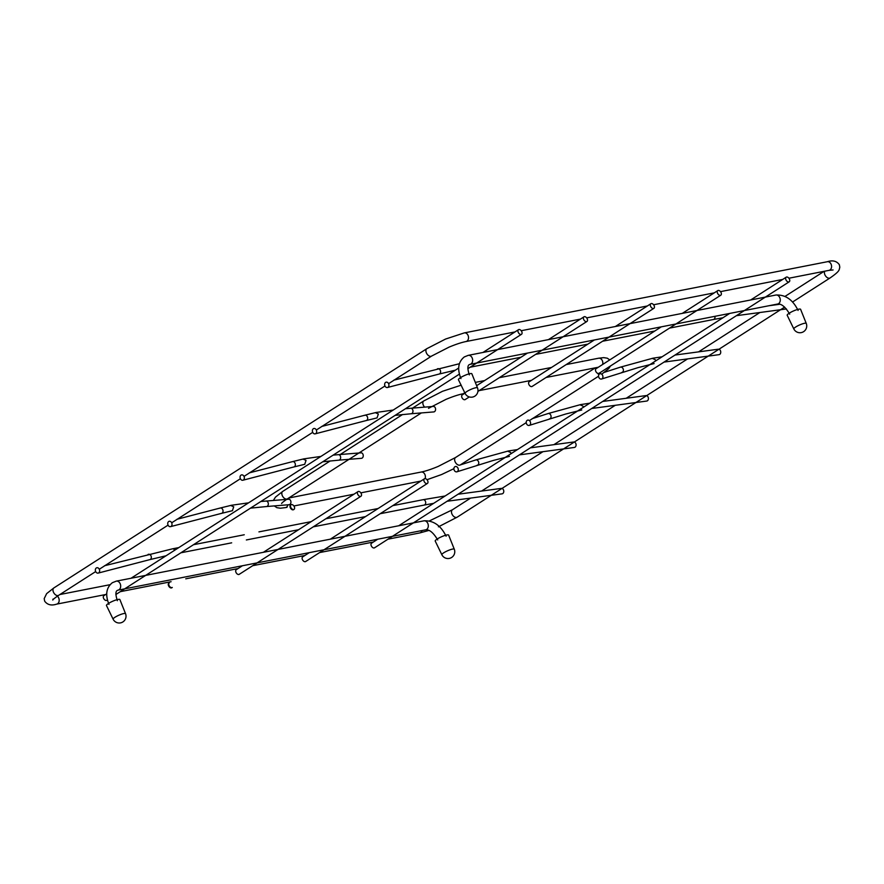 <?xml version="1.0" encoding="UTF-8"?>
<svg xmlns="http://www.w3.org/2000/svg" width="884" height="884" viewBox="0 0 884 884"><rect width="100%" height="100%" fill="white"/><g stroke="black" fill="none" stroke-linecap="round" stroke-linejoin="round"><path stroke-width="1.33" d="M96.323 567.97A2.751 2.099 -104.6 0 0 95.56 571.274A2.751 2.099 -104.6 0 0 98.19 573.086A2.751 2.099 -104.6 0 0 98.654 572.876A2.751 2.099 -104.6 0 0 99.428 569.572A2.751 2.099 -104.6 0 0 96.798 567.76A2.751 2.099 -104.6 0 0 96.323 567.97M501.968 488.443A2.751 2.066 82.3 0 1 503.736 490.808A2.751 2.066 82.3 0 1 502.72 493.603A2.751 2.066 82.3 0 1 502.057 493.847L448.376 501.095A2.751 2.066 -97.7 0 0 449.028 500.852A2.751 2.066 -97.7 0 0 449.978 499.416M289.853 504.455A2.751 2.033 85.4 0 1 289.123 504.709L266.515 506.543A2.751 2.033 -94.6 0 0 267.244 506.3A2.751 2.033 -94.6 0 0 268.239 503.129A2.751 2.033 -94.6 0 0 266.062 501.062L288.67 499.228A2.751 2.033 85.4 0 1 290.847 501.294A2.751 2.033 85.4 0 1 289.853 504.455M219.729 508.234A2.751 2.099 75.4 0 1 220.204 508.024L231.431 505.272L248.614 502.83M230.812 505.515L233.719 506.819L232.393 510.698M168.711 521.516A2.751 2.099 -104.6 0 0 167.938 524.82A2.751 2.099 -104.6 0 0 170.568 526.632A2.751 2.099 -104.6 0 0 171.043 526.422A2.751 2.099 -104.6 0 0 171.816 523.118A2.751 2.099 -104.6 0 0 169.187 521.306A2.751 2.099 -104.6 0 0 168.711 521.516M172.026 587.584A2.751 1.724 -122.7 0 1 171.805 587.772A2.751 1.724 -122.7 0 1 171.419 587.926A2.751 1.724 -122.7 0 1 168.711 586.103A2.751 1.724 -122.7 0 1 168.844 583.142L169.319 582.832A2.751 1.724 -122.7 0 0 169.187 585.794A2.751 1.724 -122.7 0 0 171.905 587.617A2.751 1.724 -122.7 0 0 172.292 587.462L171.805 587.772M291.068 504.731L290.582 505.04A2.751 1.724 57.3 0 0 290.449 508.002A2.751 1.724 57.3 0 0 293.168 509.825A2.751 1.724 57.3 0 0 293.554 509.67L294.041 509.361A2.751 1.724 57.3 0 0 294.162 506.41A2.751 1.724 57.3 0 0 291.455 504.576A2.751 1.724 57.3 0 0 291.068 504.731A2.751 1.724 57.3 0 0 290.935 507.692A2.751 1.724 57.3 0 0 293.643 509.516A2.751 1.724 57.3 0 0 294.041 509.361M385.623 382.385A2.751 2.099 -104.6 0 0 384.849 385.689A2.751 2.099 -104.6 0 0 387.479 387.501A2.751 2.099 -104.6 0 0 387.954 387.291A2.751 2.099 -104.6 0 0 388.717 383.988A2.751 2.099 -104.6 0 0 386.087 382.175A2.751 2.099 -104.6 0 0 385.623 382.385M358.893 452.995L360.992 452.829A2.751 2.033 85.4 0 1 363.169 454.895A2.751 2.033 85.4 0 1 362.175 458.056A2.751 2.033 85.4 0 1 361.446 458.31L338.837 460.155A2.751 2.033 -94.6 0 0 339.567 459.901A2.751 2.033 -94.6 0 0 340.561 456.73A2.751 2.033 -94.6 0 0 338.384 454.663L358.617 453.017M292.052 461.835A2.751 2.099 75.4 0 1 292.527 461.625L303.753 458.884M303.135 459.116L306.041 460.431L304.715 464.299M241.034 475.117A2.751 2.099 -104.6 0 0 240.26 478.421A2.751 2.099 -104.6 0 0 242.89 480.233A2.751 2.099 -104.6 0 0 243.365 480.023A2.751 2.099 -104.6 0 0 244.139 476.719A2.751 2.099 -104.6 0 0 241.509 474.907A2.751 2.099 -104.6 0 0 241.034 475.117M507.77 451.205L510.676 452.52L510.974 453.746M475.349 460.133A2.751 2.122 72.1 0 1 475.736 459.956L508.289 450.995L517.449 449.591M457.315 471.625A2.751 2.122 -107.9 0 0 458.011 468.277A2.751 2.122 -107.9 0 0 455.238 466.564A2.751 2.122 -107.9 0 0 454.862 466.752A2.751 2.122 -107.9 0 0 454.166 470.089A2.751 2.122 -107.9 0 0 456.929 471.802A2.751 2.122 -107.9 0 0 457.315 471.625M574.291 442.044A2.751 2.066 82.3 0 1 576.059 444.42A2.751 2.066 82.3 0 1 575.042 447.205A2.751 2.066 82.3 0 1 574.379 447.448L520.698 454.696A2.751 2.066 -97.7 0 0 521.35 454.453A2.751 2.066 -97.7 0 0 522.3 453.017M601.96 378.827A2.751 2.122 -107.9 0 0 602.656 375.479A2.751 2.122 -107.9 0 0 599.882 373.777A2.751 2.122 -107.9 0 0 599.507 373.954A2.751 2.122 -107.9 0 0 598.811 377.302A2.751 2.122 -107.9 0 0 601.573 379.015A2.751 2.122 -107.9 0 0 601.96 378.827M655.619 360.948L655.32 359.722L652.414 358.418M662.094 356.804L652.933 358.197L620.38 367.158A2.751 2.122 72.1 0 1 623.143 368.871A2.751 2.122 72.1 0 1 622.458 372.219A2.751 2.122 72.1 0 1 622.071 372.396A2.751 2.122 72.1 0 1 621.651 372.473M718.935 349.257A2.751 2.066 82.3 0 1 720.703 351.622A2.751 2.066 82.3 0 1 719.686 354.418A2.751 2.066 82.3 0 1 719.035 354.661L665.343 361.91A2.751 2.066 -97.7 0 0 665.995 361.666A2.751 2.066 -97.7 0 0 666.945 360.219M580.092 404.817L582.998 406.121L583.296 407.347M547.671 413.745A2.751 2.122 72.1 0 1 548.058 413.557L580.611 404.596L589.772 403.192M529.638 425.226A2.751 2.122 -107.9 0 0 530.334 421.878A2.751 2.122 -107.9 0 0 527.56 420.165A2.751 2.122 -107.9 0 0 527.184 420.353A2.751 2.122 -107.9 0 0 526.488 423.701A2.751 2.122 -107.9 0 0 529.251 425.403A2.751 2.122 -107.9 0 0 529.638 425.226M646.613 395.645A2.751 2.066 82.3 0 1 648.381 398.021A2.751 2.066 82.3 0 1 647.364 400.817A2.751 2.066 82.3 0 1 646.701 401.06L593.02 408.309A2.751 2.066 -97.7 0 0 593.672 408.054A2.751 2.066 -97.7 0 0 594.623 406.618M586.556 321.61A2.751 1.724 57.3 0 0 586.943 321.456A2.751 1.724 57.3 0 0 587.075 318.505A2.751 1.724 57.3 0 0 584.357 316.671A2.751 1.724 57.3 0 0 583.97 316.826A2.751 1.724 57.3 0 0 583.838 319.787A2.751 1.724 57.3 0 0 586.556 321.61M465.503 399.27A2.751 1.724 -122.7 0 1 465.205 399.557A2.751 1.724 -122.7 0 1 464.807 399.712A2.751 1.724 -122.7 0 1 462.1 397.888A2.751 1.724 -122.7 0 1 462.233 394.927L464.973 393.17M653.475 308.494A2.751 1.724 57.3 0 0 653.862 308.339A2.751 1.724 57.3 0 0 653.994 305.378A2.751 1.724 57.3 0 0 651.287 303.555A2.751 1.724 57.3 0 0 650.9 303.709A2.751 1.724 57.3 0 0 650.768 306.66A2.751 1.724 57.3 0 0 653.475 308.494M532.422 386.153A2.751 1.724 -122.7 0 1 532.124 386.441A2.751 1.724 -122.7 0 1 531.737 386.595A2.751 1.724 -122.7 0 1 529.019 384.761A2.751 1.724 -122.7 0 1 529.151 381.811L594.368 339.964M360.573 496.399A2.751 1.724 57.3 0 0 360.959 496.244A2.751 1.724 57.3 0 0 361.092 493.283A2.751 1.724 57.3 0 0 358.374 491.46A2.751 1.724 57.3 0 0 357.987 491.614A2.751 1.724 57.3 0 0 357.854 494.565A2.751 1.724 57.3 0 0 360.573 496.399M239.52 574.048A2.751 1.724 -122.7 0 1 239.221 574.346A2.751 1.724 -122.7 0 1 238.824 574.501A2.751 1.724 -122.7 0 1 236.116 572.666A2.751 1.724 -122.7 0 1 236.249 569.716L242.404 565.76M720.394 295.367A2.751 1.724 57.3 0 0 720.791 295.212A2.751 1.724 57.3 0 0 720.924 292.261A2.751 1.724 57.3 0 0 718.206 290.427A2.751 1.724 57.3 0 0 717.819 290.582A2.751 1.724 57.3 0 0 717.686 293.543A2.751 1.724 57.3 0 0 720.394 295.367M599.352 373.026A2.751 1.724 -122.7 0 1 599.043 373.313A2.751 1.724 -122.7 0 1 598.656 373.468A2.751 1.724 -122.7 0 1 595.949 371.645A2.751 1.724 -122.7 0 1 596.07 368.683L661.298 326.848M305.963 561.241A2.751 1.724 -122.7 0 1 305.654 561.528A2.751 1.724 -122.7 0 1 305.267 561.683A2.751 1.724 -122.7 0 1 302.56 559.859A2.751 1.724 -122.7 0 1 302.682 556.898L309.323 552.644M427.005 483.581A2.751 1.724 57.3 0 0 427.403 483.426A2.751 1.724 57.3 0 0 427.536 480.476A2.751 1.724 57.3 0 0 424.817 478.642A2.751 1.724 57.3 0 0 424.43 478.796A2.751 1.724 57.3 0 0 424.298 481.758A2.751 1.724 57.3 0 0 427.005 483.581M377.037 417.9L378.363 414.032L375.457 412.717M393.258 410.043L376.087 412.485L364.849 415.226A2.751 2.099 75.4 0 1 367.479 417.038A2.751 2.099 75.4 0 1 366.705 420.342A2.751 2.099 75.4 0 1 366.23 420.552L315.212 433.834A2.751 2.099 -104.6 0 0 315.687 433.635A2.751 2.099 -104.6 0 0 316.461 430.32A2.751 2.099 -104.6 0 0 313.831 428.508A2.751 2.099 -104.6 0 0 313.356 428.718A2.751 2.099 -104.6 0 0 312.582 432.022A2.751 2.099 -104.6 0 0 315.212 433.834M434.497 411.668A2.751 2.033 85.4 0 1 433.768 411.922L411.159 413.756A2.751 2.033 -94.6 0 0 411.889 413.502A2.751 2.033 -94.6 0 0 412.883 410.342A2.751 2.033 -94.6 0 0 410.706 408.275L433.315 406.43A2.751 2.033 85.4 0 1 435.492 408.496A2.751 2.033 85.4 0 1 434.497 411.668M798.716 309.19A7.337 1.37 -23.9 0 1 800.606 309.323L806.252 323.411A6.796 1.271 -23.9 0 0 804.506 323.29A6.796 1.271 156.1 0 0 797.434 326.008A6.796 1.271 156.1 0 0 793.821 328.925L787.191 315.268A7.337 1.37 156.1 0 1 791.081 312.118A7.337 1.37 156.1 0 1 798.716 309.19M446.74 534.986A7.337 1.37 -23.9 0 1 448.63 535.118L454.288 549.207A6.796 1.271 -23.9 0 0 452.531 549.086A6.796 1.271 156.1 0 0 445.459 551.804A6.796 1.271 156.1 0 0 441.856 554.721L435.215 541.063A7.337 1.37 156.1 0 1 439.105 537.914A7.337 1.37 156.1 0 1 446.74 534.986M117.992 599.451A7.337 1.37 -23.9 0 1 119.881 599.573L125.539 613.673A6.796 1.271 -23.9 0 0 123.782 613.551A6.796 1.271 156.1 0 0 116.71 616.259A6.796 1.271 156.1 0 0 113.108 619.176L106.467 605.518A7.337 1.37 156.1 0 1 110.356 602.369A7.337 1.37 156.1 0 1 117.992 599.451M469.968 373.656A7.337 1.37 -23.9 0 1 471.857 373.788L477.504 387.877A6.796 1.271 -23.9 0 0 475.758 387.756A6.796 1.271 156.1 0 0 468.686 390.463A6.796 1.271 156.1 0 0 465.083 393.38L458.442 379.733A7.337 1.37 156.1 0 1 462.332 376.584A7.337 1.37 156.1 0 1 469.968 373.656M521.107 334.45A2.751 1.724 57.3 0 0 521.494 334.296A2.751 1.724 57.3 0 0 521.626 331.334A2.751 1.724 57.3 0 0 518.908 329.511A2.751 1.724 57.3 0 0 518.521 329.666A2.751 1.724 57.3 0 0 518.389 332.616A2.751 1.724 57.3 0 0 521.107 334.45M104.268 595.507A2.751 1.724 57.3 0 0 103.87 595.661A2.751 1.724 57.3 0 0 103.737 598.623A2.751 1.724 57.3 0 0 106.456 600.457A2.751 1.724 57.3 0 0 106.842 600.302A2.751 1.724 57.3 0 0 107.152 600.004M788.793 281.963A2.751 1.724 57.3 0 0 789.191 281.808A2.751 1.724 57.3 0 0 789.313 278.847A2.751 1.724 57.3 0 0 786.605 277.023A2.751 1.724 57.3 0 0 786.219 277.178A2.751 1.724 57.3 0 0 786.086 280.129A2.751 1.724 57.3 0 0 788.793 281.963M371.954 543.019A2.751 1.724 57.3 0 0 371.567 543.174A2.751 1.724 57.3 0 0 371.435 546.135A2.751 1.724 57.3 0 0 374.142 547.969A2.751 1.724 57.3 0 0 374.54 547.815A2.751 1.724 57.3 0 0 374.838 547.516M148.004 554.511A2.751 2.099 75.4 0 1 148.479 554.301A2.751 2.099 75.4 0 1 151.109 556.113A2.751 2.099 75.4 0 1 150.335 559.417A2.751 2.099 75.4 0 1 149.86 559.627L98.19 573.086M174.7 550.224A2.751 2.088 -101.1 0 0 172.435 548.842L104.522 565.749M445.127 495.99L423.06 499.703A2.751 2.088 78.9 0 1 425.536 501.615A2.751 2.088 78.9 0 1 424.685 504.874A2.751 2.088 78.9 0 1 424.121 505.096L380.197 513.714M176.944 519.284L220.204 508.024A2.751 2.099 75.4 0 1 222.834 509.836A2.751 2.099 75.4 0 1 222.061 513.14A2.751 2.099 75.4 0 1 221.586 513.35L170.568 526.632M437.293 368.926A2.751 2.099 75.4 0 1 437.768 368.716A2.751 2.099 75.4 0 1 440.398 370.529A2.751 2.099 75.4 0 1 439.624 373.833A2.751 2.099 75.4 0 1 439.16 374.043L387.479 387.501M714.913 316.328A2.751 2.088 78.9 0 1 713.974 319.29A2.751 2.088 78.9 0 1 713.41 319.511L669.486 328.13M736.372 315.687L737.665 315.511A2.751 2.066 -97.7 0 0 738.317 315.268A2.751 2.066 -97.7 0 0 739.267 313.831M249.266 472.885L292.527 461.625A2.751 2.099 75.4 0 1 295.157 463.437A2.751 2.099 75.4 0 1 294.383 466.741A2.751 2.099 75.4 0 1 293.908 466.951L242.89 480.233M460.277 464.94L475.736 459.956A2.751 2.122 72.1 0 1 478.498 461.658A2.751 2.122 72.1 0 1 477.813 465.006A2.751 2.122 72.1 0 1 477.426 465.194A2.751 2.122 72.1 0 1 477.006 465.271M274.294 505.913L276.88 507.681L280.427 508.212L285.488 507.615A4.398 3.337 -101.1 0 0 286.394 507.25A4.398 3.337 -101.1 0 0 287.919 504.808M526.234 422.629L460.321 464.918A4.398 2.751 -122.7 0 1 459.691 465.161A4.398 2.751 -122.7 0 1 455.116 461.768A4.398 2.751 -122.7 0 1 455.558 457.503L438.166 466.432C431.392 469.26 425.723 471.128 421.16 472.045A4.398 3.337 78.9 0 1 424.906 474.509A4.398 3.337 78.9 0 1 425.071 478.62M349.036 459.326L287.488 498.808A4.398 2.751 -122.7 0 1 286.869 499.051A4.398 2.751 -122.7 0 1 282.294 495.648A4.398 2.751 -122.7 0 1 282.736 491.393L275.488 497.106L273.355 500.466M412.541 408.121L423.767 400.927A4.398 2.751 57.3 0 0 423.326 405.181A4.398 2.751 57.3 0 0 424.629 407.137M428.519 408.331L445.912 399.413C452.696 396.584 458.365 394.717 462.918 393.8A4.398 3.337 -101.1 0 0 463.824 393.424A4.398 3.337 -101.1 0 0 464.686 392.584M566.213 364.573L598.59 358.219A4.398 3.337 78.9 0 1 602.336 360.683A4.398 3.337 78.9 0 1 602.612 364.495M595.971 367.711A4.398 2.751 57.3 0 0 595.65 369.18M597.407 373.203A4.398 2.751 57.3 0 0 599.02 374.418M468.045 335.368A4.398 3.337 -101.1 0 0 464.299 332.903L445.569 339.047L426.839 348.672A4.398 2.751 57.3 0 0 426.397 352.926A4.398 2.751 57.3 0 0 430.972 356.329A4.398 2.751 57.3 0 0 431.591 356.075L448.995 347.158C455.768 344.329 461.437 342.462 465.99 341.544A4.398 3.337 -101.1 0 0 466.896 341.169A4.398 3.337 -101.1 0 0 468.045 335.368M464.299 332.903L827.358 261.719A4.398 3.337 78.9 0 1 831.093 264.183A4.398 3.337 78.9 0 1 829.954 269.985A4.398 3.337 78.9 0 1 829.048 270.349L788.904 278.228M52.985 599.109L52.764 600.037C53.438 599.65 51.173 600.512 58.653 595.33A4.398 2.751 -122.7 0 1 58.024 595.573A4.398 2.751 -122.7 0 1 53.46 592.169A4.398 2.751 -122.7 0 1 53.891 587.915L426.839 348.672M53.891 587.915L46.642 593.628L44.2 598.612L44.653 601.153C47.416 604.877 51.416 605.871 56.642 604.137A4.398 3.337 -101.1 0 0 57.548 603.772A4.398 3.337 -101.1 0 0 58.698 597.971A4.398 3.337 -101.1 0 0 57.361 596.181M422.033 530.544A4.398 3.337 78.9 0 1 420.607 532.588A4.398 3.337 78.9 0 1 419.701 532.953L428.961 530.411M438.431 526.82L457.161 517.184A4.398 2.751 -122.7 0 1 456.531 517.438A4.398 2.751 -122.7 0 1 451.967 514.035A4.398 2.751 -122.7 0 1 452.409 509.781L470.619 498.09M824.739 271.2A4.398 2.751 57.3 0 0 824.905 274.791A4.398 2.751 57.3 0 0 829.479 278.184A4.398 2.751 57.3 0 0 830.109 277.941C840.485 270.725 838.927 269.974 839.8 267.244L839.347 264.703C836.651 261.001 832.662 260.007 827.358 261.719M619.993 367.346A2.751 2.122 72.1 0 1 620.38 367.158L604.501 372.286M532.124 418.696L548.058 413.557A2.751 2.122 72.1 0 1 550.82 415.27A2.751 2.122 72.1 0 1 550.135 418.607A2.751 2.122 72.1 0 1 549.749 418.795A2.751 2.122 72.1 0 1 549.329 418.872M364.374 415.436A2.751 2.099 75.4 0 1 364.849 415.226L321.588 426.497M437.724 539.936C433.447 532.732 429.425 529.361 425.668 529.825A4.586 3.481 -101.1 0 0 426.607 529.45A4.586 3.481 -101.1 0 0 428.033 524.013A4.586 3.481 -101.1 0 0 423.9 520.831C433.425 520.333 440.829 525.472 446.111 536.223M425.668 529.825L118.047 590.147A4.586 3.481 -101.1 0 0 118.997 589.761A4.586 3.481 -101.1 0 0 120.412 584.335A4.586 3.481 -101.1 0 0 116.29 581.142L277.841 549.472M789.699 314.14C785.423 306.936 781.401 303.566 777.633 304.03A4.586 3.481 -101.1 0 0 778.583 303.654A4.586 3.481 -101.1 0 0 779.997 298.217A4.586 3.481 -101.1 0 0 775.876 295.035C785.401 294.538 792.804 299.676 798.086 310.428M777.633 304.03L470.023 364.352A4.586 3.481 -101.1 0 0 470.962 363.965A4.586 3.481 -101.1 0 0 472.387 358.539A4.586 3.481 -101.1 0 0 468.255 355.346L629.817 323.677M166.059 555.771L149.86 559.627M423.06 499.703L392.783 505.637M378.109 508.521L325.864 518.764M311.179 521.637L258.935 531.881M244.26 534.765L193.486 544.71M178.811 547.594L172.435 548.842M433.646 503.35L424.121 505.096M365.523 516.587L313.267 526.831M298.593 529.715L246.349 539.958M231.674 542.831L180.9 552.787M447.083 501.272L448.376 501.095M458.045 494.233L501.327 488.399M250.492 508.145L266.515 506.543M260.813 501.526L266.062 501.062M232.492 510.676L221.586 513.35M455.348 370.186L439.16 374.043M459.36 363.733L393.811 380.164M722.946 317.765L713.41 319.511M654.812 331.003L602.556 341.246M587.882 344.13L535.638 354.373M520.963 357.247L470.189 367.203M737.665 315.511L786.417 308.936M768.981 305.731L779.942 304.251M322.815 461.757L338.837 460.155M333.135 455.127L338.384 454.663M320.936 456.431L303.753 458.873M304.814 464.277L293.908 466.951M456.929 471.802L493.316 460.442L509.449 456.365M530.367 447.845L573.65 442M519.405 454.873L520.698 454.696M420.883 481.073L360.816 492.852M353.965 494.189L293.897 505.968M287.035 507.317L285.488 507.615M427.005 479.703L441.591 474.542L453.901 468.675M421.16 472.045L288.725 498.012M402.529 414.541L340.218 454.52M330.207 460.94L282.736 491.393M423.767 400.927L442.497 391.292L461.227 385.159M421.359 412.927L349.379 459.105M281.609 503.515C282.283 503.129 280.018 503.99 287.488 498.808M475.305 382.396L484.609 380.573M499.294 377.689L551.539 367.446M462.918 393.8L464.476 393.49M479.15 390.618L531.394 380.363M546.069 377.49L598.313 367.247M598.59 358.219L603.695 357.633L607.264 358.186L609.761 359.898M598.556 376.23L529.405 420.596M595.363 367.821L455.558 457.503M601.728 374.197L608.612 368.716L610.479 365.976M782.671 279.443L720.515 291.632M714.272 292.858L653.585 304.759M647.353 305.974L586.667 317.875M580.423 319.102L521.217 330.715M514.974 331.931L465.99 341.544M58.653 595.33L95.682 571.572M99.295 569.252L168.07 525.129M171.684 522.809L240.393 478.73M244.006 476.41L312.715 432.342M316.328 430.022L384.971 385.988M388.584 383.667L431.591 356.075M59.88 594.534L110.025 584.7M56.642 604.137L105.638 594.534M120.312 591.661L171.087 581.705M185.762 578.821L238.006 568.578M252.68 565.705L304.925 555.461M319.61 552.577L373.324 542.047M387.999 539.174L419.701 532.953M429.359 520.941L452.409 509.781M481.581 491.062L542.942 451.691M553.903 444.663L615.264 405.303M626.226 398.264L687.586 358.904M698.548 351.876L759.909 312.505M785.014 296.405L824.12 271.322M457.161 517.184L491.272 495.305M491.581 495.106L563.594 448.906M563.904 448.707L635.916 402.507M636.226 402.319L784.638 307.102M792.55 302.03L830.109 277.941M829.048 270.349L833.071 269.963M654.105 363.578L637.961 367.656L601.573 379.015M675.011 355.048L718.294 349.202M664.05 362.086L665.343 361.91M529.251 425.403L565.638 414.043L581.783 409.977M602.689 401.447L645.972 395.601M591.727 408.474L593.02 408.309M465.205 399.557L469.293 396.938M477.924 391.402L586.943 321.456M476.631 385.689L527.45 353.092M548.423 339.633L583.97 316.826M532.124 386.441L653.862 308.339M615.352 326.505L650.9 303.709M239.221 574.346L257.078 562.887M257.52 562.6L360.959 496.244M263.377 552.301L357.987 491.614M599.043 373.313L720.791 295.212M682.271 313.389L717.819 290.582M305.654 561.528L323.997 549.76M324.439 549.483L427.403 483.426M330.307 539.185L424.43 478.796M377.137 417.878L366.23 420.552M395.137 415.358L411.159 413.756M405.458 408.728L410.706 408.275M423.9 520.831L413.381 522.897M413.159 522.93L344.981 536.301M344.76 536.345L278.051 549.428M117.362 600.689C115.472 594.799 115.45 591.385 117.307 590.435L118.047 590.147M108.975 604.402C105.119 594.844 106.246 587.606 112.345 582.711L116.29 581.142M775.876 295.035L765.345 297.101M765.135 297.146L696.946 310.505M696.736 310.549L630.027 323.632M469.338 374.893C467.448 369.004 467.426 365.589 469.271 364.639L470.023 364.352M460.951 378.606C457.083 369.048 458.21 361.821 464.321 356.926L468.255 355.346M793.821 328.925A6.807 6.807 0 0 0 801.247 332.616A6.807 6.807 0 0 0 806.252 323.411M441.856 554.721A6.807 6.807 0 0 0 449.282 558.412A6.807 6.807 0 0 0 454.288 549.207M113.108 619.176A6.807 6.807 0 0 0 120.533 622.877A6.807 6.807 0 0 0 125.539 613.673M465.083 393.38A6.807 6.807 0 0 0 472.509 397.082A6.807 6.807 0 0 0 477.504 387.877M106.842 600.302L107.428 599.927M115.881 594.501L124.699 588.843M125.141 588.556L459.393 374.131M467.857 368.705L521.494 334.296M103.87 595.661L106.721 593.838M131.009 578.258L237.597 509.88M237.895 509.692L309.919 463.481M310.218 463.293L458.685 368.042M482.973 352.462L518.521 329.666M374.54 547.815L392.397 536.356M392.839 536.069L789.191 281.808M371.567 543.174L377.722 539.229M398.695 525.77L505.394 457.326M505.626 457.172L577.716 410.927M577.948 410.773L729.687 313.433M750.671 299.974L786.219 277.178"/></g></svg>
